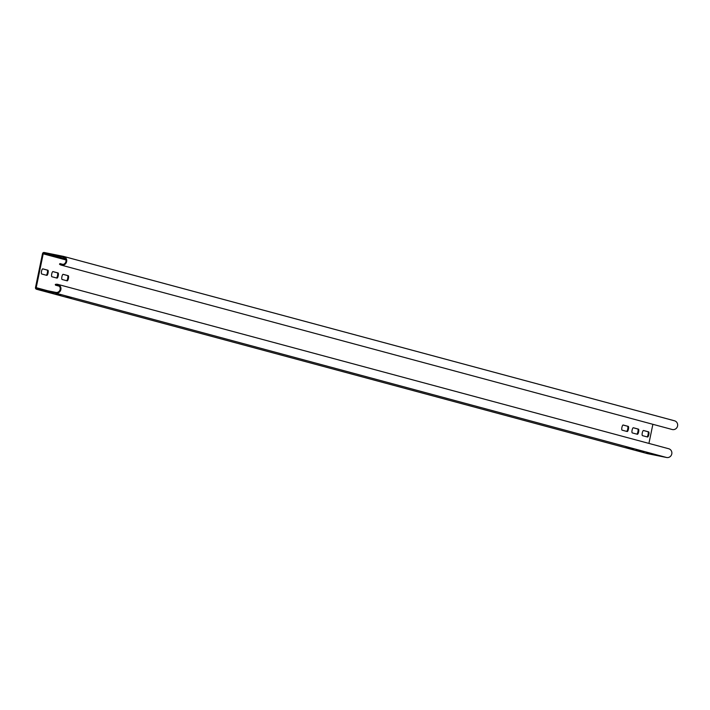 <?xml version="1.0" encoding="UTF-8"?>
<svg xmlns="http://www.w3.org/2000/svg" width="710" height="710" viewBox="0 0 710 710"><rect width="100%" height="100%" fill="white"/><g stroke="black" fill="none" stroke-linecap="round" stroke-linejoin="round"><path stroke-width="1.06" d="M63.083 264.422L59.977 263.587L59.489 264.155A4.508 4.331 -74.9 0 0 61.229 265.114L672.157 429.497A4.508 4.331 -74.9 0 0 677.509 426.266A4.508 4.331 -74.9 0 0 674.243 420.728L63.829 256.488M647.369 453.61A1.5 1.447 -74.9 0 0 647.538 453.654L666.628 457.506A4.508 4.331 -74.9 0 0 671.749 454.08A4.508 4.331 -74.9 0 0 668.713 448.738L57.785 284.364A4.508 4.331 -74.9 0 0 55.282 284.461L55.504 285.171A3.754 3.603 105.1 0 1 60.119 289.538A3.754 3.603 105.1 0 1 55.85 292.396L36.76 288.535A0.754 0.719 105.1 0 1 36.21 287.656L43.212 253.825A0.754 0.719 105.1 0 1 44.073 253.23L63.163 257.082A3.754 3.603 105.1 0 1 65.888 261.697A3.754 3.603 105.1 0 1 59.977 263.587M648.922 443.413L652.88 424.305M61.229 265.114A4.508 4.331 -74.9 0 0 66.58 261.883A4.508 4.331 -74.9 0 0 63.314 256.345L44.224 252.494A1.5 1.447 -74.9 0 0 42.511 253.674L35.5 287.514A1.5 1.447 -74.9 0 0 36.609 289.272L55.699 293.132A4.508 4.331 -74.9 0 0 60.829 289.707A4.508 4.331 -74.9 0 0 57.785 284.364M58.096 256.31L53.046 255.28L58.096 256.31M65.249 258.396L63.225 258.014L65.409 258.609M46.816 275.373A2.627 0.737 101.4 0 0 46.824 275.373A2.627 0.737 101.4 0 0 48.067 272.968A2.627 0.737 101.4 0 0 47.881 270.217L42.786 268.85A2.627 0.737 101.4 0 0 42.778 268.85A2.627 0.737 101.4 0 0 41.535 271.255A2.627 0.737 101.4 0 0 41.721 273.998L46.816 275.373M56.995 278.107A2.627 0.737 101.4 0 0 57.013 278.116A2.627 0.737 101.4 0 0 58.247 275.702A2.627 0.737 101.4 0 0 58.06 272.959L52.975 271.593A2.627 0.737 101.4 0 0 52.957 271.584A2.627 0.737 101.4 0 0 51.724 273.998A2.627 0.737 101.4 0 0 51.901 276.74L56.995 278.107M67.175 280.849A2.627 0.737 101.4 0 0 67.193 280.849A2.627 0.737 101.4 0 0 68.426 278.444A2.627 0.737 101.4 0 0 68.249 275.702L63.154 274.326A2.627 0.737 101.4 0 0 63.137 274.326A2.627 0.737 101.4 0 0 61.903 276.74A2.627 0.737 101.4 0 0 62.089 279.483L67.175 280.849M642.47 435.638A2.627 0.737 -78.6 0 1 642.284 432.896A2.627 0.737 -78.6 0 1 643.517 430.491A2.627 0.737 -78.6 0 1 643.535 430.491L648.629 431.858A2.627 0.737 -78.6 0 1 648.807 434.6A2.627 0.737 -78.6 0 1 647.573 437.014L642.47 435.638M632.282 432.905A2.627 0.737 -78.6 0 1 632.104 430.154A2.627 0.737 -78.6 0 1 633.338 427.748A2.627 0.737 -78.6 0 1 633.356 427.748L638.441 429.124A2.627 0.737 -78.6 0 1 638.627 431.866A2.627 0.737 -78.6 0 1 637.394 434.271A2.627 0.737 -78.6 0 1 637.376 434.271L632.282 432.905M622.102 430.162A2.627 0.737 -78.6 0 1 621.916 427.42A2.627 0.737 -78.6 0 1 623.158 425.006A2.627 0.737 -78.6 0 1 623.167 425.015L628.261 426.382A2.627 0.737 -78.6 0 1 628.448 429.124A2.627 0.737 -78.6 0 1 627.205 431.529L622.102 430.162M59.347 286.21L55.504 285.171M50.632 292.36L45.582 291.322L50.632 292.36M60.811 295.094L55.762 294.064L60.811 295.094M70.991 297.836L65.941 296.807L70.991 297.836M654.016 454.711L646.322 452.962L654.016 454.711M643.837 451.968L636.142 450.229L643.837 451.968M633.657 449.235L625.963 447.486L633.657 449.235M46.248 275.223A2.627 0.737 101.4 0 0 47.401 272.605A2.627 0.737 101.4 0 0 47.171 270.075L42.644 268.859M56.427 277.956A2.627 0.737 101.4 0 0 57.581 275.347A2.627 0.737 101.4 0 0 57.359 272.817L52.833 271.602M66.616 280.698A2.627 0.737 101.4 0 0 67.761 278.08A2.627 0.737 101.4 0 0 67.539 275.56L63.012 274.335M643.393 430.5L647.919 431.715A2.627 0.737 -78.6 0 1 648.141 434.245A2.627 0.737 -78.6 0 1 646.996 436.854M633.213 427.757L637.74 428.982A2.627 0.737 -78.6 0 1 637.962 431.502A2.627 0.737 -78.6 0 1 636.808 434.121M623.025 425.024L627.551 426.24A2.627 0.737 -78.6 0 1 627.782 428.76A2.627 0.737 -78.6 0 1 626.628 431.378M65.648 259.035L44.073 253.23M65.941 259.94L43.212 253.825M47.614 290.727L36.21 287.656M666.628 457.506L55.699 293.132M647.538 453.654L36.609 289.272M47.881 270.217L47.171 270.075M58.06 272.959L57.359 272.817M68.249 275.702L67.539 275.56M648.629 431.858L647.919 431.715M638.441 429.124L637.74 428.982M628.261 426.382L627.551 426.24M674.5 420.781L63.572 256.408M647.449 453.637L36.521 289.254"/></g></svg>

